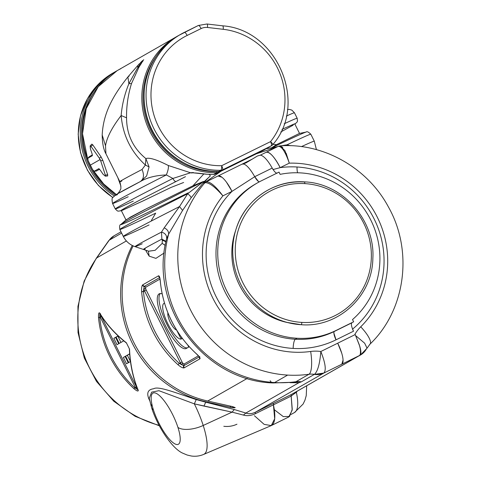 <?xml version="1.0" encoding="UTF-8"?>
<svg xmlns="http://www.w3.org/2000/svg" width="480" height="480" viewBox="0 0 480 480"><rect width="100%" height="100%" fill="white"/><g stroke="black" fill="none" stroke-linecap="round" stroke-linejoin="round"><path stroke-width="0.72" d="M267.108 148.266L215.256 174.036L267.108 148.266A4.068 3.9 60.2 0 0 268.02 147.636A4.068 3.9 -119.8 0 1 267.108 148.266L218.244 172.326L218.106 171.414L218.244 172.326L215.256 174.036L267.108 148.266M192.792 172.752A4.068 3.9 -119.8 0 1 190.542 172.776L190.596 172.746C194.946 172.836 200.34 173.322 206.772 174.216A73.176 70.194 60.2 0 0 213.66 174.42L216.648 172.716A73.176 70.194 -119.8 0 1 144.9 118.932A73.176 70.194 -119.8 0 1 176.43 36.75A73.176 70.194 -119.8 0 1 177.582 36.108A73.176 70.194 60.2 0 0 176.43 36.75A73.176 70.194 60.2 0 0 144.9 118.932A73.176 70.194 60.2 0 0 216.648 172.716L213.66 174.42A4.068 1.014 88.9 0 1 213.522 174.462L215.238 174.048A4.068 1.146 -116.2 0 0 215.256 174.036A4.068 1.146 63.8 0 1 215.238 174.048L264.102 149.982A4.068 1.146 -116.2 0 0 264.12 149.976A4.068 3.9 60.2 0 0 264.324 149.862A4.068 3.9 -119.8 0 1 264.12 149.976A4.068 1.146 63.8 0 1 264.102 149.982A4.068 1.146 63.8 0 1 264.084 149.988M222.48 169.908A4.068 1.146 -116.2 0 0 221.664 165.696L270.528 141.636A4.068 1.146 63.8 0 1 271.344 145.842L222.48 169.908A4.068 3.9 -119.8 0 1 220.884 170.292A73.176 70.194 -119.8 0 1 149.136 116.508A73.176 70.194 -119.8 0 1 180.666 34.332A73.176 70.194 -119.8 0 1 184.344 32.376A4.068 1.146 -116.2 0 0 184.344 32.376A4.068 1.146 63.8 0 1 184.362 32.37A4.068 1.146 63.8 0 1 187.152 35.442L201.15 28.554A4.068 1.146 -116.2 0 0 198.354 25.476A4.068 1.146 -116.2 0 0 198.336 25.482A4.068 1.146 63.8 0 1 198.354 25.476A4.068 1.146 63.8 0 1 201.15 28.554A12.198 11.7 -119.8 0 1 207.516 27.468A12.198 11.7 60.2 0 0 201.15 28.554L187.152 35.442A4.068 1.146 -116.2 0 0 184.362 32.37A73.176 70.194 60.2 0 0 180.666 34.332A73.176 70.194 60.2 0 0 149.136 116.508A73.176 70.194 60.2 0 0 220.884 170.292A4.068 1.014 -91.1 0 0 221.664 165.696A69.108 66.294 -119.8 0 1 153.348 112.938A69.108 66.294 -119.8 0 1 187.152 35.442A69.108 66.294 60.2 0 0 153.348 112.938A69.108 66.294 60.2 0 0 221.664 165.696A4.068 1.014 88.9 0 1 220.884 170.292A4.068 3.9 60.2 0 0 222.48 169.908L220.536 171.018A4.068 3.9 -119.8 0 1 218.94 171.402L220.884 170.292L218.94 171.402A73.176 70.194 -119.8 0 1 147.192 117.624A73.176 70.194 -119.8 0 1 178.722 35.442A73.176 70.194 60.2 0 0 147.192 117.624A73.176 70.194 60.2 0 0 218.94 171.402A4.068 3.9 60.2 0 0 220.536 171.018L271.344 145.842A4.068 1.146 -116.2 0 0 270.528 141.636A69.108 66.294 60.2 0 0 279.39 72.174A69.108 66.294 60.2 0 0 223.23 29.304L207.516 27.468A4.068 0.936 -83.3 0 0 206.988 24A4.068 0.936 96.7 0 1 207.516 27.468L223.23 29.304A4.068 0.936 -83.3 0 0 222.708 25.836A4.068 0.936 96.7 0 1 223.23 29.304A69.108 66.294 -119.8 0 1 279.39 72.174A69.108 66.294 -119.8 0 1 270.528 141.636A4.068 1.074 38.6 0 1 272.706 144.738A4.068 1.074 -141.4 0 0 270.528 141.636L221.664 165.696A4.068 1.146 63.8 0 1 222.48 169.908M217.668 171.426A3.048 2.922 -119.8 0 1 216.846 171.564A72.156 69.222 -119.8 0 1 151.746 132.372A72.156 69.222 -119.8 0 1 155.976 56.694A72.156 69.222 60.2 0 0 151.746 132.372A72.156 69.222 60.2 0 0 216.846 171.564L216.648 172.716A4.068 3.9 60.2 0 0 218.244 172.326A4.068 3.9 -119.8 0 1 216.648 172.716L216.846 171.564A3.048 2.922 60.2 0 0 217.668 171.426M144.096 94.608A71.142 68.244 60.2 0 0 182.814 162.324A71.142 68.244 -119.8 0 1 144.096 94.608M222.546 25.872A4.068 0.936 96.7 0 1 222.708 25.836A4.068 0.936 -83.3 0 0 222.546 25.872A73.176 70.194 -119.8 0 1 222.858 25.908M272.76 144.636A73.176 70.194 -119.8 0 1 272.622 144.816A4.068 1.074 -141.4 0 0 272.706 144.738A4.068 1.074 38.6 0 1 272.622 144.816A4.068 3.9 -119.8 0 1 271.344 145.842A4.068 3.9 60.2 0 0 271.572 145.722M218.904 171.414L220.536 171.018L269.604 146.844A4.068 3.9 -119.8 0 1 269.4 146.952A4.068 3.9 60.2 0 0 269.604 146.844L272.706 144.738C308.64 103.962 277.302 29.544 222.708 25.836L206.988 24L198.354 25.476L178.722 35.442C150.75 50.76 137.07 87.336 147.51 118.794C156.66 149.748 187.59 172.554 218.904 171.414L218.874 171.402M280.782 131.982L292.992 125.238L293.592 124.242A97.566 1.632 -26.5 0 1 294.906 124.14A97.566 1.632 153.5 0 0 293.592 124.242L294.804 123.936L299.538 133.428M286.332 116.082A101.628 1.704 -26.5 0 1 294.468 112.8A101.628 1.704 153.5 0 0 286.332 116.082M287.466 109.566L289.35 109.416L291.822 110.106L294.468 112.8L297.186 118.26A101.628 1.704 153.5 0 0 284.172 123.78A101.628 1.704 -26.5 0 1 297.186 118.26L297.504 121.05L297.18 121.938L294.918 124.17M115.272 195.15A72.156 69.222 -119.8 0 1 94.398 91.902A72.156 69.222 60.2 0 0 115.272 195.15M82.518 129.822A71.142 68.244 60.2 0 0 116.184 194.568A71.142 68.244 -119.8 0 1 82.518 129.822M121.356 210.666A97.566 1.632 -26.5 0 1 144.552 197.634C125.784 207.462 118.434 211.668 122.502 210.246C118.434 211.668 125.784 207.462 144.552 197.634A97.566 1.632 153.5 0 0 121.356 210.666M185.478 176.676L144.552 197.634L185.478 176.676M122.502 210.246L143.124 200.898L170.892 187.494L183.636 182.484M193.38 172.506L192.606 172.764L206.616 174.258A4.068 0.96 -85.4 0 0 206.772 174.216L213.522 174.462A4.068 1.014 -91.1 0 0 213.66 174.42A4.068 3.9 60.2 0 0 215.256 174.036A4.068 3.9 -119.8 0 1 213.66 174.42A73.176 70.194 -119.8 0 1 206.772 174.216C200.34 173.322 194.946 172.836 190.596 172.746A4.068 3.9 60.2 0 0 192.744 172.758L190.596 172.746L193.314 172.548M176.034 181.5C175.116 181.644 174.066 180.63 172.884 178.458L190.542 172.776L168.27 165.48C156.708 159.6 149.244 157.302 145.884 158.592C133.068 148.116 126.624 134.526 126.558 117.816C126.366 106.26 128.016 94.824 131.514 83.52L139.068 66.972L143.232 60.198M140.652 181.392L146.616 175.974L149.076 166.914L145.884 158.592L145.386 165.03C130.92 151.728 122.844 135.228 121.158 115.536L126.558 117.816L121.158 115.536C122.004 104.916 124.578 94.308 128.886 83.712L131.514 83.52C128.016 94.824 126.366 106.26 126.558 117.816C126.624 134.526 133.068 148.116 145.884 158.592C149.244 157.302 156.708 159.6 168.27 165.48C168.75 167.346 168.114 170.496 166.356 174.93A101.628 1.704 153.5 0 0 112.56 203.496A101.628 1.704 -26.5 0 1 166.356 174.93L172.884 178.458L166.356 174.93C168.114 170.496 168.75 167.346 168.27 165.48L190.542 172.776L172.884 178.458A101.628 1.704 153.5 0 0 115.284 208.95A101.628 1.704 -26.5 0 1 172.884 178.458A4.068 1.458 63.1 0 0 175.86 181.548M142.602 60.594L140.586 62.508M139.548 63.582L138.42 64.806M117.798 177.552L120.924 186.21L117.798 177.552M116.31 194.496A73.176 70.194 -119.8 0 1 93.75 171.078A73.176 70.194 60.2 0 0 116.31 194.496M87.642 158.766A73.176 70.194 -119.8 0 1 117.144 70.656A73.176 70.194 60.2 0 0 87.642 158.766M106.062 175.044L107.664 174.69L102.828 160.398L101.07 156.876L92.772 144.828L90.984 146.358L90.252 145.824L90.408 148.83L91.986 153.474L90.408 148.83L90.132 146.052M89.172 156.816L92.37 154.926L89.28 156.696L87.642 158.796M96.432 171.036L94.182 171.27L92.628 169.68L88.092 160.59L92.628 169.68L94.26 171.246L96.432 171.036L99.588 169.23L96.432 171.036L94.26 171.246L98.712 168.702L99.162 168.84M121.368 210.696L118.236 211.158L117.33 210.888L115.284 208.95A101.628 1.704 153.5 0 0 133.308 201.084M139.068 66.972L137.772 67.554L139.068 66.972L131.514 83.52L128.886 83.712C124.578 94.308 122.004 104.916 121.158 115.536C122.844 135.228 130.92 151.728 145.386 165.03L142.05 169.488C144.42 175.194 143.784 179.256 140.13 181.668C146.928 177.618 155.67 175.374 166.356 174.93C155.67 175.374 146.928 177.624 140.13 181.668L140.562 181.44M120.822 68.7A73.176 70.194 60.2 0 0 117.144 70.656L177.582 36.108M129.15 76.086L127.902 76.938L128.886 83.712L137.772 67.554L142.914 61.098M141.402 63.336L139.296 66.606M92.334 155.646L87.798 158.286L89.28 156.696M92.394 155.316L91.986 153.474M90.252 145.824L91.83 144.12L92.772 144.828L101.07 156.876L99.414 158.292L90.984 146.358L92.772 144.828M101.07 156.876L102.828 160.398L100.704 160.866L99.414 158.292L101.07 156.876M100.194 159.498L90.228 165.198L100.194 159.498L100.704 160.866L102.828 160.398L107.664 174.69L105.36 175.194L100.704 160.866L105.36 175.194L107.664 174.69L107.664 175.956L105.348 176.172L105.36 175.194M103.104 174.288L100.338 170.22L103.104 174.288L105.348 176.172M115.284 208.95L112.56 203.496A101.628 1.704 153.5 0 0 128.196 196.752M184.38 32.358L198.336 25.482M121.158 115.536C112.026 127.38 106.812 137.478 105.516 145.818L102.198 135.006L105.516 145.818C106.812 137.478 112.026 127.38 121.158 115.536M139.764 64.734L137.772 67.554L128.886 83.712L127.902 76.938C114.69 93.552 103.26 111.612 102.198 135.006C102.306 143.298 103.554 149.556 105.942 153.768L105.516 145.818L105.942 153.78L119.862 181.692A85.368 1.428 153.5 0 0 121.818 181.056M117.492 194.61A95.532 1.602 153.5 0 1 140.13 181.668C143.784 179.256 144.42 175.194 142.05 169.488A85.368 1.428 153.5 0 0 119.862 181.692A85.368 1.428 -26.5 0 1 142.05 169.488L145.386 165.03L145.884 158.592L149.076 166.914L145.386 165.03L149.076 166.914L146.616 175.974L140.73 181.35M137.55 65.76L143.748 59.718M137.772 67.554L137.724 65.67M143.262 60.276L141.846 62.022M100.338 170.22L98.712 168.702L94.26 171.246M88.092 160.59L87.798 158.286L92.25 155.742M90.984 146.358L99.492 158.382M114.216 195.936A73.176 70.194 -119.8 0 1 114.852 71.964A73.176 70.194 -119.8 0 1 116.004 71.322A73.176 70.194 60.2 0 0 114.852 71.964A73.176 70.194 60.2 0 0 114.216 195.936M116.004 71.322L112.908 73.074A73.176 70.194 60.2 0 0 112.884 197.448A73.176 70.194 -119.8 0 1 112.908 73.074L98.49 84.126L87.45 98.664L80.526 115.716L78.168 134.148L80.526 152.73L87.432 170.238L98.442 185.52L112.818 197.556M296.352 392.256L295.998 391.878L296.352 392.256L290.82 396.234L296.352 392.256A51.408 14.49 63.8 0 1 294.486 412.542A51.408 14.49 -116.2 0 0 296.352 392.256L297.306 391.128M367.056 348.186L364.644 343.194L355.758 335.718L364.644 343.194L367.068 348.162L360.564 354.954L291.162 394.608L359.748 355.392A16.26 15.6 60.2 0 0 360.564 354.954L291.984 394.17M360.564 354.954A16.26 15.6 60.2 0 0 366.504 348.72M301.458 146.616A106.71 1.788 -26.5 0 1 314.304 141.192A106.71 1.788 153.5 0 0 301.458 146.616M352.518 319.56A83.64 80.238 60.2 0 0 374.976 229.908A83.64 80.238 60.2 0 0 300.594 172.896A83.64 80.238 60.2 0 0 280.122 174.36A83.64 80.238 -119.8 0 1 300.594 172.896A83.64 80.238 -119.8 0 1 374.976 229.908A83.64 80.238 -119.8 0 1 352.518 319.56L353.634 321.804L336.138 330.42A83.64 80.238 -119.8 0 1 297.054 338.25A83.64 80.238 -119.8 0 1 219.834 271.41A83.64 80.238 -119.8 0 1 261.51 180.732L279.006 172.116L280.122 174.36L279.006 172.116L261.51 180.732A83.64 80.238 60.2 0 0 257.304 182.964A83.64 80.238 60.2 0 0 220.416 273.816A83.64 80.238 60.2 0 0 297.054 338.25A83.64 80.238 60.2 0 0 336.138 330.42L351.894 322.8C350.898 323.922 351.444 326.724 353.526 331.212L352.512 329.172L353.526 331.212L336.03 339.828L353.526 331.212C351.444 326.724 350.898 323.922 351.894 322.8L334.398 331.416L353.634 321.804L352.518 319.56M151.848 404.106A20.328 9.048 -17.8 0 0 151.578 407.544A20.328 9.048 -17.8 0 0 153.438 409.938A28.554 8.046 -116.2 0 0 173.508 443.016A28.554 8.046 -116.2 0 0 177.936 427.41A28.554 8.046 63.8 0 1 173.508 443.016A28.554 8.046 63.8 0 1 153.438 409.938A28.554 8.046 63.8 0 1 157.86 394.332A28.554 8.046 63.8 0 1 177.936 427.41A20.328 9.048 -17.8 0 0 203.22 425.46A48.852 13.77 -116.2 0 0 194.334 403.854L158.922 390.696L151.656 392.142L149.208 398.358L151.656 392.142L158.922 390.696L194.334 403.854L232.056 412.14L243.42 415.08C247.068 416.148 251.022 415.698 255.288 413.736L273.426 404.832L273.576 403.236L273.426 404.832L255.288 413.736L255.258 412.29L255.288 413.736C251.022 415.698 247.068 416.148 243.42 415.08L245.856 413.058C248.712 414.126 251.844 413.868 255.258 412.29L291.162 394.608L255.258 412.29L323.844 373.068L359.292 355.614C360.738 356.28 360.888 348.948 359.58 345.798C361.278 351.09 361.332 354.288 359.748 355.392C361.332 354.288 361.278 351.09 359.58 345.798L359.298 344.808M297.03 166.992A91.77 88.038 -119.8 0 1 378.954 230.46A91.77 88.038 -119.8 0 1 352.584 329.112A91.77 88.038 60.2 0 0 378.954 230.46A91.77 88.038 60.2 0 0 297.03 166.992A8.13 1.944 -86.6 0 0 297.618 172.776A8.13 1.944 93.4 0 1 297.03 166.992A91.77 88.038 60.2 0 0 280.182 167.64A91.77 88.038 -119.8 0 1 297.03 166.992M341.7 353.076L337.71 343.194A20.328 5.73 63.8 0 1 341.796 364.23L323.844 373.068L255.258 412.29C251.844 413.868 248.712 414.126 245.856 413.058L298.854 382.752L301.35 381.846L298.854 382.752L293.442 382.284L295.92 381.726L301.35 381.846L314.412 374.376A16.26 15.6 60.2 0 0 323.844 373.068C326.406 370.218 325.404 363.03 320.838 351.504C325.404 363.03 326.406 370.218 323.844 373.068L314.412 374.376C317.688 371.472 319.83 363.846 320.838 351.504L355.206 334.578L354.996 334.158A38.622 37.05 -119.8 0 1 360.72 326.808A20.328 5.562 45.3 0 1 370.026 344.112A20.328 5.562 -134.7 0 0 360.72 326.808A38.622 37.05 60.2 0 0 354.996 334.158L355.206 334.578L320.838 351.504A38.622 37.05 60.2 0 0 310.65 351.462A95.532 91.644 -119.8 0 1 293.07 352.146A95.532 91.644 -119.8 0 1 211.134 294.558A95.532 91.644 -119.8 0 1 222.9 195.852L232.008 191.364A91.77 88.038 60.2 0 0 212.568 288.642A91.77 88.038 60.2 0 0 293.148 348.426A91.77 88.038 60.2 0 0 336.03 339.828L333.888 333.072M286.98 144.828L290.58 145.71L286.98 144.828L287.154 145.644L286.98 144.828A106.71 1.788 -26.5 0 1 310.836 134.238A106.71 1.788 153.5 0 0 286.98 144.828L285.066 145.116L286.98 144.828M235.584 230.676A69.108 66.294 60.2 0 0 288.21 322.704M285.216 145.656L285.066 145.116L285.216 145.656M272.94 169.566L280.182 167.64L289.29 163.152A95.532 91.644 -119.8 0 1 297.108 163.278A95.532 91.644 -119.8 0 1 381 225.534A95.532 91.644 -119.8 0 1 360.72 326.808A95.532 91.644 60.2 0 0 381 225.534A95.532 91.644 60.2 0 0 297.108 163.278A95.532 91.644 60.2 0 0 289.29 163.152C285.27 151.464 281.532 145.884 278.07 146.424L266.13 152.304C269.694 151.65 274.38 156.762 280.182 167.64L272.94 169.566M282.816 147.444L280.176 145.842L284.946 150.69L289.29 163.152L286.182 153.3M278.16 146.376L280.134 145.842M369.702 344.358A20.328 5.562 -134.7 0 0 370.026 344.112L367.068 348.162M274.146 147.432L277.872 146.52L274.146 147.432M281.364 145.776L285.066 145.116L281.364 145.776M273.024 144.342L276.498 144.654L270.924 148.236L276.498 144.654L299.478 133.428L276.498 144.654L273.018 144.348M304.242 181.986A72.198 69.258 60.2 0 0 236.094 229.014A72.198 69.258 60.2 0 0 289.896 323.112A72.198 69.258 60.2 0 0 301.188 324.714A2.034 0.486 93.4 0 1 301.188 324.714A72.198 69.258 -119.8 0 1 289.896 323.112A72.198 69.258 -119.8 0 1 236.094 229.014L235.05 232.278A69.108 66.294 -119.8 0 0 286.554 322.35L301.206 324.714A2.034 0.486 -86.6 0 0 301.206 324.714A2.034 0.486 -86.6 0 0 301.824 322.404A2.034 0.486 93.4 0 1 301.206 324.714C338.262 327.858 372.414 296.244 372.852 258.45C375.258 220.02 342.276 183.096 304.416 181.872A2.034 0.486 93.4 0 1 304.794 183.618A70.2 67.344 60.2 0 0 271.992 190.194A70.2 67.344 60.2 0 0 237.012 266.298A70.2 67.344 60.2 0 0 301.824 322.404A70.2 67.344 60.2 0 0 334.626 315.828A70.2 67.344 60.2 0 0 369.606 239.718A70.2 67.344 60.2 0 0 304.794 183.618A2.034 0.486 -86.6 0 0 304.416 181.872A2.034 0.486 -86.6 0 0 304.242 181.986M171.318 218.046L164.19 227.838C167.268 229.314 168.738 231.426 168.606 234.18A115.86 111.144 60.2 0 0 274.596 382.554L287.658 375.084A115.86 111.144 60.2 0 0 308.982 374.262A115.86 111.144 -119.8 0 1 287.658 375.084A115.86 111.144 -119.8 0 1 187.548 303.564A115.86 111.144 -119.8 0 1 204.84 182.814C208.644 182.1 214.662 186.45 222.9 195.852A95.532 91.644 60.2 0 0 211.134 294.558A95.532 91.644 60.2 0 0 293.07 352.146A95.532 91.644 60.2 0 0 310.65 351.462A20.328 5.352 82.2 0 1 308.982 374.262A20.328 5.352 -97.8 0 0 310.65 351.462A38.622 37.05 -119.8 0 1 320.838 351.504C319.83 363.846 317.688 371.472 314.412 374.376A18.294 17.55 60.2 0 0 308.982 374.262L295.92 381.726A115.86 111.144 -119.8 0 1 274.596 382.554A40.65 9.726 93.4 0 1 273.072 382.95A40.65 9.726 -86.6 0 0 274.596 382.554A115.86 111.144 60.2 0 0 295.92 381.726L308.982 374.262A18.294 17.55 -119.8 0 1 314.412 374.376L301.35 381.846A18.294 17.55 60.2 0 0 295.92 381.726L293.442 382.284L298.854 382.752L245.856 413.058L234.33 409.542L205.716 402.168L234.33 409.542L232.056 412.14L234.33 409.542L245.856 413.058L243.42 415.08L232.056 412.14L203.22 425.46L232.056 412.14L203.958 406.092L205.716 402.168L196.224 399.558C175.356 392.736 158.25 385.83 153.672 388.752C147.318 389.574 146.094 393.738 150 401.25C146.094 393.738 147.318 389.574 153.672 388.752C158.25 385.83 175.356 392.736 196.224 399.558L194.334 403.854L196.224 399.558L205.716 402.168L206.208 401.886L230.73 407.382L230.064 406.044L230.73 407.382L206.208 401.886A107.73 103.344 -119.8 0 1 132.27 245.478A107.73 103.344 60.2 0 0 206.208 401.886L205.716 402.168L203.958 406.092L194.334 403.854A48.852 13.77 63.8 0 1 203.22 425.46A48.852 13.77 63.8 0 1 203.652 454.422A48.852 13.77 -116.2 0 0 203.22 425.46A20.328 9.048 162.2 0 1 177.936 427.41A28.554 8.046 -116.2 0 0 157.86 394.332A28.554 8.046 -116.2 0 0 153.438 409.938A20.328 9.048 162.2 0 1 151.578 407.544C157.632 427.194 172.728 449.142 182.952 453.258L187.158 455.034L191.292 456C195.492 456.618 199.608 456.09 203.652 454.422L271.056 425.688A52.848 14.892 63.8 0 0 273.426 404.832L290.922 396.216L273.426 404.832L274.686 418.758L271.26 425.592L288.756 416.976L292.182 410.142L291.072 394.626L292.254 409.302L289.566 416.454L283.272 416.598L274.314 409.71M207.702 401.028L232.224 406.53L207.702 401.028L247.284 378.396L207.702 401.028A107.73 103.344 -119.8 0 1 133.128 245.886A107.73 103.344 60.2 0 0 207.702 401.028M271.89 147.768A103.698 1.734 -26.5 0 1 306.156 132.066A103.698 1.734 153.5 0 0 271.89 147.768M151.422 220.422L155.688 213.144A106.71 1.788 153.5 0 1 119.832 229.47A106.71 1.788 -26.5 0 1 187.704 193.716A106.71 1.788 153.5 0 0 119.832 229.47C119.346 226.242 119.706 224.562 120.912 224.424L126.27 219.69L146.61 208.644L192.936 185.808L203.28 181.548A103.698 1.734 153.5 0 0 120.912 224.424A103.698 1.734 153.5 0 0 188.166 192.876M282 129.348L293.592 124.242L282 129.348M271.992 190.194A70.2 67.344 -119.8 0 1 304.794 183.618A70.2 67.344 -119.8 0 1 369.606 239.718A70.2 67.344 -119.8 0 1 334.626 315.828A70.2 67.344 -119.8 0 1 301.824 322.404A70.2 67.344 -119.8 0 1 237.012 266.298A70.2 67.344 -119.8 0 1 271.992 190.194M218.142 175.938L217.962 176.022A20.328 5.73 63.8 0 1 218.046 175.98L252.162 159.174M245.982 162.9L243.234 163.884L245.982 162.9L257.406 156.012L245.94 162.924M278.07 146.424C281.532 145.884 285.27 151.464 289.29 163.152L280.182 167.64A20.328 5.73 -116.2 0 0 266.22 152.256L260.382 155.13L257.406 156.012L260.364 155.124L261.522 155.478L260.364 155.124M205.398 182.286L205.008 182.484M205.026 182.472L203.844 183.384C204.492 181.902 206.658 179.406 210.342 175.884L204.42 181.44L191.1 197.826L182.592 210.42L168.606 234.18L166.608 238.686C166.932 235.368 165.222 233.172 161.49 232.098L161.868 239.112A94.518 1.584 153.5 0 0 143.436 249.444A94.518 1.584 153.5 0 0 145.236 248.868M221.046 171.186L204.99 182.484L221.046 171.186M276.45 147.216L256.338 153.81L276.45 147.216M176.736 330.282L181.11 339.054A19.818 5.586 63.8 0 1 167.028 322.104A19.818 5.586 63.8 0 1 164.502 303.204A19.818 5.586 -116.2 0 0 163.998 303.36A19.818 5.586 -116.2 0 0 167.418 322.938A19.818 5.586 -116.2 0 0 181.11 339.054L176.736 330.282M167.946 313.014A9.756 2.748 -116.2 0 0 170.466 322.71A9.756 2.748 -116.2 0 0 176.538 329.964A9.756 2.748 63.8 0 1 170.466 322.71A9.756 2.748 63.8 0 1 167.946 313.014M182.034 338.598L181.11 339.054L182.352 338.46L182.046 338.616L181.176 336.87L182.046 338.616M187.386 347.832A30.492 8.592 63.8 0 1 167.082 324.648A30.492 8.592 63.8 0 1 160.248 293.532A30.492 8.592 -116.2 0 0 167.082 324.648A30.492 8.592 -116.2 0 0 187.386 347.832M186.354 348.42A30.492 8.592 63.8 0 1 186.222 348.492A30.492 8.592 63.8 0 1 165.048 324.936A30.492 8.592 63.8 0 1 159.282 293.784A30.492 8.592 63.8 0 1 162.138 293.874A30.492 8.592 -116.2 0 0 163.242 321.078A30.492 8.592 -116.2 0 0 186.354 348.42L188.748 347.052L186.354 348.42M187.788 345.126L188.748 347.052L187.788 345.126M145.632 287.28L159.996 279.066L145.632 287.28A1.524 1.464 60.2 0 0 144.21 286.416L159.666 277.578L144.21 286.416L145.632 287.28L145.746 288.864L145.632 287.28M146.25 290.13A2.538 0.714 63.8 0 1 145.746 288.864A2.538 0.714 -116.2 0 0 146.25 290.13L182.07 361.974L146.25 290.13L144.564 290.988L146.25 290.13M182.772 363.126A2.538 0.714 63.8 0 1 182.07 361.974L180.384 362.832L144.564 290.988A4.068 1.146 63.8 0 1 143.754 288.966A1.524 0.756 163.4 0 1 145.746 288.864L143.754 288.966L144.21 286.416A1.524 1.464 -119.8 0 1 142.626 284.904L158.568 275.79C159.42 275.826 160.002 277.614 160.314 281.142A107.73 103.344 60.2 0 0 196.644 354.012C199.284 356.406 200.388 358.002 199.962 358.806L184.02 367.926C182.718 368.112 180.696 367.032 177.96 364.698A107.73 103.344 -119.8 0 1 141.63 291.822L144.564 290.988L180.384 362.832L182.07 361.974A2.538 0.714 -116.2 0 0 182.772 363.126A1.524 0.798 -36.6 0 1 181.5 364.68A4.068 1.146 63.8 0 1 180.384 362.832L179.292 363.372A106.206 101.88 -119.8 0 1 143.472 291.528L143.754 288.966A4.068 1.146 -116.2 0 0 144.564 290.988L143.472 291.528A106.206 101.88 60.2 0 0 179.292 363.372L180.384 362.832A4.068 1.146 -116.2 0 0 181.5 364.68L182.772 363.126L183.936 364.11L182.772 363.126M198.396 355.842L183.936 364.11L183.768 365.754L179.292 363.372L177.96 364.698L179.292 363.372L183.768 365.754A1.524 1.464 60.2 0 0 183.936 364.11L198.396 355.842M118.758 343.692L117.018 344.688L113.844 338.328L115.584 337.326L118.758 343.692L115.584 337.326L113.844 338.328L115.59 337.464L113.844 338.328L117.018 344.688L118.758 343.692M128.28 362.79L126.54 363.786L123.366 357.42L125.106 356.424L128.28 362.79L125.106 356.424L123.366 357.42L125.112 356.562L123.366 357.42L126.54 363.786L128.28 362.79M125.16 356.532L128.232 362.82L125.16 356.532M127.356 355.278L129.678 353.814L125.604 356.142L127.356 355.278L130.476 361.536L127.356 355.278L129.684 353.946L127.356 355.278M128.778 362.508L125.604 356.142L128.778 362.508L130.494 361.524L128.778 362.508M118.71 343.722L115.59 337.464L118.71 343.722M117.834 336.18L116.082 337.044L118.134 335.874L116.082 337.044L117.834 336.18L120.954 342.438L117.834 336.18M119.256 343.41L116.082 337.044L119.256 343.41L123.756 340.836L119.256 343.41M100.524 313.872C99.87 313.308 99.636 314.052 99.822 316.098L99.744 317.43A106.71 102.372 60.2 0 0 134.82 387.786L135.93 388.524L134.82 387.786L135.36 387.522L134.82 387.786A106.71 102.372 -119.8 0 1 99.744 317.43L100.284 317.166L99.744 317.43L99.822 316.098A3.048 0.858 -116.2 0 0 100.284 317.166L135.36 387.522A3.048 0.858 -116.2 0 0 135.93 388.524L137.868 389.766L135.93 388.524L136.866 387.618L137.184 388.074L136.866 387.618A2.034 0.57 63.8 0 1 136.482 386.946A2.034 0.57 -116.2 0 0 136.866 387.618A1.014 0.384 -33.1 0 1 135.93 388.524A3.048 0.858 63.8 0 1 135.36 387.522L136.482 386.946L101.406 316.59L136.482 386.946L135.36 387.522L100.284 317.166L101.406 316.59A2.034 0.57 63.8 0 1 101.1 315.882A2.034 0.57 -116.2 0 0 101.406 316.59L100.284 317.166A3.048 0.858 63.8 0 1 99.822 316.098A1.014 0.354 160 0 1 101.1 315.882L100.896 315.258L101.1 315.882L99.822 316.098L99.822 314.118M223.812 426.294C228.396 426.828 232.776 426.132 236.964 424.212M138.282 390.36C138.276 391.614 136.824 391.05 133.926 388.662L134.82 387.786L133.926 388.662C136.824 391.05 138.276 391.614 138.282 390.36C133.11 377.886 130.188 364.14 129.516 349.122L126.348 342.756L129.516 349.116C130.188 364.14 133.11 377.886 138.282 390.36L138.018 389.724M199.248 356.904L183.768 365.754L184.02 367.926A1.524 1.464 -119.8 0 1 183.768 365.754L199.248 356.904M119.832 229.47L123.3 236.424A106.71 1.788 -26.5 0 1 179.52 206.568A106.71 1.788 153.5 0 0 123.3 236.424C125.88 241.398 129.804 244.806 135.066 246.648A100.758 1.686 -26.5 0 1 161.49 232.098A100.758 1.686 153.5 0 0 135.066 246.648A100.758 1.686 153.5 0 0 142.2 243.78M135.066 246.648L148.752 251.226L155.16 250.296L162.192 243.372L165.216 245.376L162.192 243.372L162.312 240.18L165.906 241.776L162.312 240.18L162.192 243.372L155.16 250.296L148.668 251.196M143.436 249.444A94.518 1.584 -26.5 0 1 161.868 239.112L162.312 240.18L161.868 239.112L161.49 232.098L164.19 227.838L161.49 232.098C165.222 233.172 166.932 235.368 166.608 238.686L168.606 234.18C168.738 231.426 167.268 229.314 164.19 227.838L179.52 206.568L182.592 210.42L179.52 206.568L187.704 193.716L179.52 206.568M109.224 240.192L96.732 257.91A107.73 103.344 60.2 0 0 159.12 425.34A107.73 103.344 -119.8 0 1 96.732 257.91A20.328 5.238 -144.8 0 0 96.252 258.336A20.328 5.238 35.2 0 1 96.732 257.91L126.384 240.954L96.732 257.91L109.224 240.192A16.26 15.6 -119.8 0 1 114.06 235.782L109.224 240.192L121.638 233.088L109.224 240.192M98.514 317.64C98.352 313.884 98.748 312.324 99.696 312.972C106.194 323.91 115.08 333.84 126.348 342.756C115.08 333.84 106.194 323.91 99.696 312.972C98.742 312.324 98.352 313.884 98.514 317.64L99.744 317.43L98.514 317.64A107.73 103.344 60.2 0 0 133.926 388.662A107.73 103.344 -119.8 0 1 98.514 317.64M126.606 343.158C115.308 334.296 106.374 324.396 99.804 313.458L99.696 312.972M108.72 240.648L114.06 235.782L121.002 231.81M298.854 382.752L289.914 382.674L298.854 382.752M146.238 251.376L149.16 256.14L155.91 258.366L164.142 253.002L155.91 258.366L149.16 256.14L146.238 251.376L145.896 250.266L146.238 251.376L146.514 250.476M149.16 256.14L148.35 251.088M199.428 357.192A1.524 1.464 60.2 0 0 199.962 358.806L199.428 357.192M199.782 356.58L199.536 357.42C199.104 357.084 200.778 358.26 196.578 354.03C175.32 334.26 163.218 309.978 160.266 281.19L160.314 281.142C160.002 277.614 159.42 275.826 158.568 275.79A1.524 1.464 60.2 0 0 159.528 277.188L158.568 275.79L142.626 284.904L144.21 286.416L143.472 291.528L141.63 291.822C141.414 288.24 141.744 285.936 142.626 284.904C141.744 285.93 141.414 288.24 141.63 291.822A107.73 103.344 60.2 0 0 177.96 364.698C180.696 367.032 182.718 368.112 184.02 367.926L199.962 358.806C200.394 358.002 199.284 356.406 196.644 354.012L196.59 353.964M254.4 415.71L264.138 424.362L271.26 425.592M270.144 380.724A40.65 9.726 -86.6 0 0 271.542 382.332M165.99 241.362L161.868 239.112L165.99 241.362M359.322 344.88L355.206 334.578L359.58 345.798C360.984 351.234 360.888 354.51 359.292 355.614L341.796 364.23L343.062 360.09M334.398 331.416A8.13 2.292 -116.2 0 0 336.03 339.828A91.77 88.038 -119.8 0 1 293.148 348.426A8.13 1.944 93.4 0 1 295.314 339.252A83.64 80.238 60.2 0 0 334.398 331.416L336.138 330.42L334.398 331.416A83.64 80.238 -119.8 0 1 295.314 339.252L297.054 338.25L295.314 339.252A83.64 80.238 -119.8 0 1 218.67 274.812A83.64 80.238 -119.8 0 1 255.564 183.96A83.64 80.238 60.2 0 0 218.67 274.812A83.64 80.238 60.2 0 0 295.314 339.252A8.13 1.944 -86.6 0 0 293.148 348.426A91.77 88.038 -119.8 0 1 212.568 288.642A91.77 88.038 -119.8 0 1 232.008 191.364L254.724 176.694L272.22 168.078C274.368 171.756 276.048 173.43 277.26 173.112C276.048 173.43 274.368 171.756 272.22 168.078C268.224 161.064 264.66 156.864 261.522 155.478C264.66 156.864 268.224 161.064 272.22 168.078L254.724 176.694C250.728 169.68 247.164 165.48 244.026 164.094L244.014 164.088C247.164 165.48 250.728 169.68 254.724 176.694A8.13 2.292 -116.2 0 0 259.386 181.818M258.39 181.398L254.724 176.694L232.008 191.364L222.9 195.852C214.662 186.45 208.644 182.1 204.84 182.814L206.022 181.902C209.766 181.224 215.394 185.874 222.9 195.852C215.394 185.874 209.766 181.224 206.022 181.902A4.068 3.9 60.2 0 0 204.84 182.814A115.86 111.144 60.2 0 0 187.548 303.564A115.86 111.144 60.2 0 0 287.658 375.084L274.596 382.554A115.86 111.144 -119.8 0 1 168.606 234.18L182.592 210.42L191.1 197.826C191.076 196.926 189.942 195.552 187.704 193.716L203.496 181.53L204.42 181.44L203.28 181.548L192.936 185.808L203.79 173.994L192.936 185.808L144.198 209.868L130.506 217.05L126.03 220.044L121.296 210.546M129.516 349.116L126.348 342.756M230.73 407.382C235.83 408.132 236.328 407.844 232.224 406.53L235.218 407.628L230.73 407.382M196.644 354.012A107.73 103.344 -119.8 0 1 160.314 281.142M123.3 236.424A106.71 1.788 153.5 0 0 149.046 224.94M355.206 334.578L354.996 334.158L355.206 334.578M209.328 174.42L210.342 175.884L209.328 174.42M120.912 224.424A103.698 1.734 -26.5 0 1 203.28 181.548L187.704 193.716M191.1 197.826L204.42 181.44L210.342 175.884C206.658 179.4 204.492 181.902 203.844 183.384L204.84 182.814L203.844 183.384A4.068 3.9 -119.8 0 1 204.816 182.58L205.818 182.01M221.964 177.264L218.046 175.98A20.328 5.73 63.8 0 1 232.008 191.364L226.482 182.202M218.046 175.98L206.106 181.854M242.13 164.118L244.026 164.094M268.41 147.216L264.102 149.982M112.56 203.496C111.798 199.656 111.918 197.622 112.92 197.388L116.22 194.55L140.754 181.338M117.144 70.656L98.25 86.694L86.208 108.63L82.524 133.728L87.642 158.886M93.654 171L103.704 184.02L116.274 194.514M89.22 156.744L87.75 158.322M127.902 76.938L137.49 65.808M119.862 181.692C121.038 186.636 121.206 189.264 120.348 189.57C120.192 190.836 118.026 193.494 117.036 194.13M291.084 414.456L294.486 412.542L303.102 404.058L304.944 400.218L306.246 395.61L306.672 385.77M299.478 133.428L306.156 132.066C306.834 131.184 308.394 131.904 310.836 134.238L314.304 141.192L316.428 149.64M280.176 145.842C323.454 142.758 367.56 167.808 388.41 206.946C413.352 250.884 405.636 310.02 370.026 344.112M236.094 229.014C244.902 199.83 274.194 179.61 304.416 181.872M266.424 148.662L276.972 146.958M163.998 303.36L164.478 303.126M149.208 398.358L151.578 407.544M108.738 240.624L96.252 258.336L84.138 281.136L77.94 306.366L78.012 332.514L84.312 358.02L96.462 381.378L113.742 401.208L135.132 416.328L159.378 425.82M99.804 313.458L100.188 313.614M137.988 390.054L138.078 389.658M137.964 389.994C132.84 377.478 129.972 363.714 129.36 348.702M160.266 281.19C159.456 275.412 159.414 277.47 159.408 276.918L159.63 277.11M293.958 382.224L273.072 382.95C203.844 381.036 148.692 306.486 166.44 239.346M257.304 182.964L255.564 183.96"/></g></svg>
